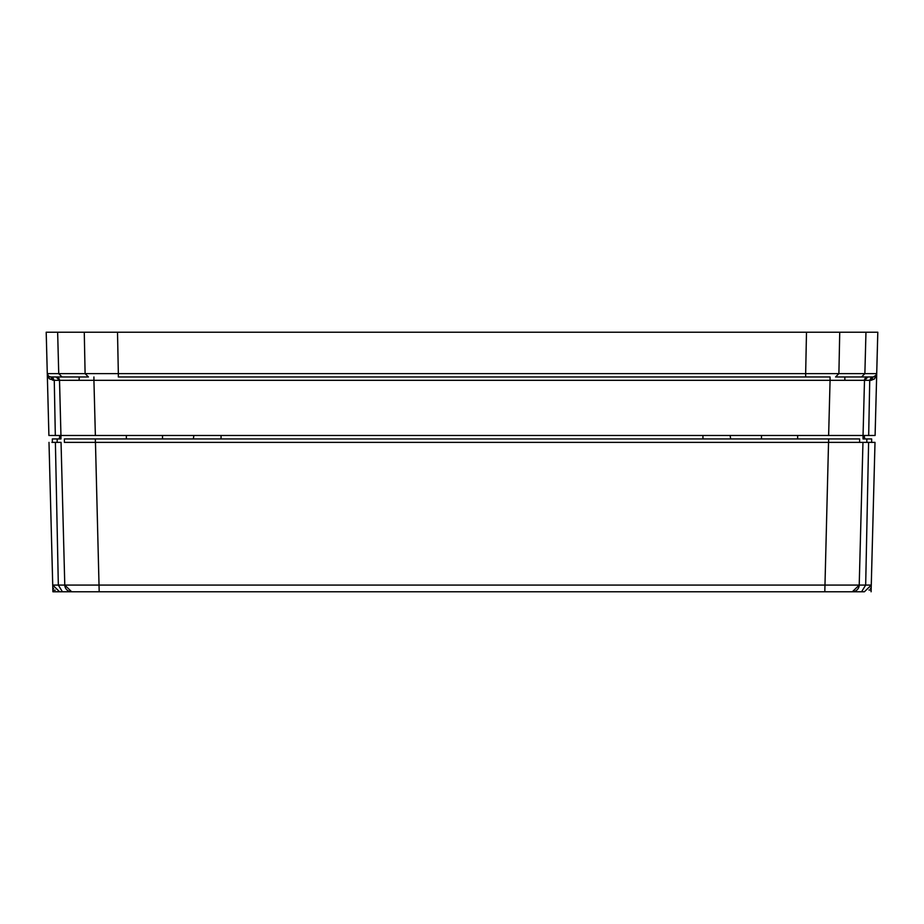 <?xml version="1.0" encoding="UTF-8"?>
<svg xmlns="http://www.w3.org/2000/svg" width="924" height="924" viewBox="0 0 924 924"><rect width="100%" height="100%" fill="white"/><g stroke="black" fill="none" stroke-linecap="round" stroke-linejoin="round"><path stroke-width="1.39" d="M865.961 332.224L864.876 373.619L876.703 373.619L877.8 332.224L46.2 332.224L47.286 373.619L46.2 332.224M117.51 332.224L84.269 332.224L85.1 373.619L118.341 373.619L117.51 332.224M839.731 332.224L806.49 332.224L805.659 373.619L838.9 373.619L839.731 332.224M48.903 435.493L47.286 373.631L48.903 435.493L55.325 435.493L48.903 435.493M48.002 375.629L47.286 373.619L48.325 375.999L47.286 373.619L47.956 375.571L47.286 373.619L58.732 373.619L57.646 332.224M876.322 375.132L873.203 376.969L871.113 380.318L874.508 378.909L876.714 373.619L876.044 375.571L876.714 373.619L875.097 435.493L876.633 376.969M861.526 376.969L873.192 376.969L876.056 375.548L876.714 373.619L877.8 332.224M50.797 376.969L79.187 376.969L50.797 376.969M62.058 376.969L88.427 376.969L85.1 373.619L58.732 373.619L62.058 376.969L50.774 376.969L48.637 376.264L47.286 373.619L49.48 378.898L54.262 380.318L55.325 435.493L95.368 435.493L93.925 380.318L59.506 380.318L60.949 435.493L59.529 380.318M873.203 376.969L861.549 376.969L864.876 373.619L838.9 373.619L835.573 376.969L867.936 376.969A3.442 3.442 0 0 0 864.494 380.318L863.051 435.493L864.494 380.318L869.738 380.318L868.676 435.493L875.097 435.493L95.368 435.493M118.341 376.969L805.659 376.969L805.659 373.619L118.341 373.619L118.341 376.969M830.075 376.969L805.659 376.969L830.075 376.969L830.075 380.318L93.925 380.318L93.925 376.969M875.617 377.523L876.703 373.804M54.123 380.318L52.529 376.969L50.774 376.969L52.864 380.318M863.57 415.407L864.494 380.318A3.442 3.442 0 0 1 867.936 376.969A3.442 3.442 0 0 0 864.494 380.318L830.075 380.318L828.632 435.493M69.589 380.284L79.129 380.295L79.187 376.969M867.936 376.969A3.442 3.442 0 0 0 864.494 380.318L867.936 376.969L859.851 376.969M56.064 376.969A3.442 3.442 0 0 1 59.506 380.318L56.064 376.969M221.032 438.935L221.067 435.493M59.841 435.493L59.228 438.935L59.841 435.493M864.159 435.493L864.772 438.935L864.159 435.493M702.933 435.493L702.968 438.935M95.368 438.935L95.368 442.377L64.391 442.377L64.391 438.935L859.609 438.935L859.609 442.377L875.005 442.377L871.274 585.077L865.673 585.077L868.606 442.377L865.846 576.83M863.051 435.493L863.051 438.935L871.655 438.935L871.655 442.377L874.023 442.377M52.345 442.377L52.345 438.935L60.949 438.935L60.949 435.493M64.391 442.377L862.958 442.377L859.216 585.077L862.958 442.377M828.632 438.935L828.632 442.377L859.609 442.377M51.917 442.377L61.042 442.377L64.784 585.077L859.216 585.077A6.884 6.884 0 0 1 852.332 591.776L861.584 591.776L865.673 585.077L859.216 585.077L852.332 591.776L824.809 591.776L853.753 591.776M868.987 590.009L871.136 590.009L875.005 442.377M871.136 590.009L871.089 591.776M62.416 591.776L71.668 591.776A6.884 6.884 0 0 1 64.784 585.077L58.328 585.077L62.416 591.776L59.61 591.776L99.191 591.776L71.668 591.776L64.784 585.077L61.042 442.377M59.61 591.776L52.726 585.077L58.328 585.077L55.394 442.377M52.726 585.077L48.995 442.377L52.864 590.182L55.197 590.182M70.247 591.776L52.911 591.776L52.864 590.182M871.182 588.334L870.339 588.334M864.39 591.776L871.274 585.077L864.39 591.776L861.584 591.776M95.461 442.377L99.191 591.776L824.809 591.776L828.539 442.377M53.661 588.334L52.818 588.334M876.714 373.631L875.328 376.287M871.471 376.969L869.738 380.318L871.113 380.318M48.637 376.264L49.48 378.898M48.325 375.999L48.984 378.366M54.262 380.318L59.506 380.318M874.508 378.909L875.351 376.264M162.508 438.935L162.508 435.493M761.491 435.493L761.491 438.935M57.161 442.377L57.161 438.935M866.839 438.935L866.839 442.377M859.216 585.077L852.332 591.776M64.784 585.077A6.884 6.884 0 0 0 71.668 591.776M47.69 375.156L47.378 374.336M126.357 438.935L126.357 435.493M797.643 435.493L797.643 438.935M844.813 376.969L844.871 380.295M193.901 435.493L193.301 438.935M730.099 435.493L730.699 438.935"/></g></svg>
